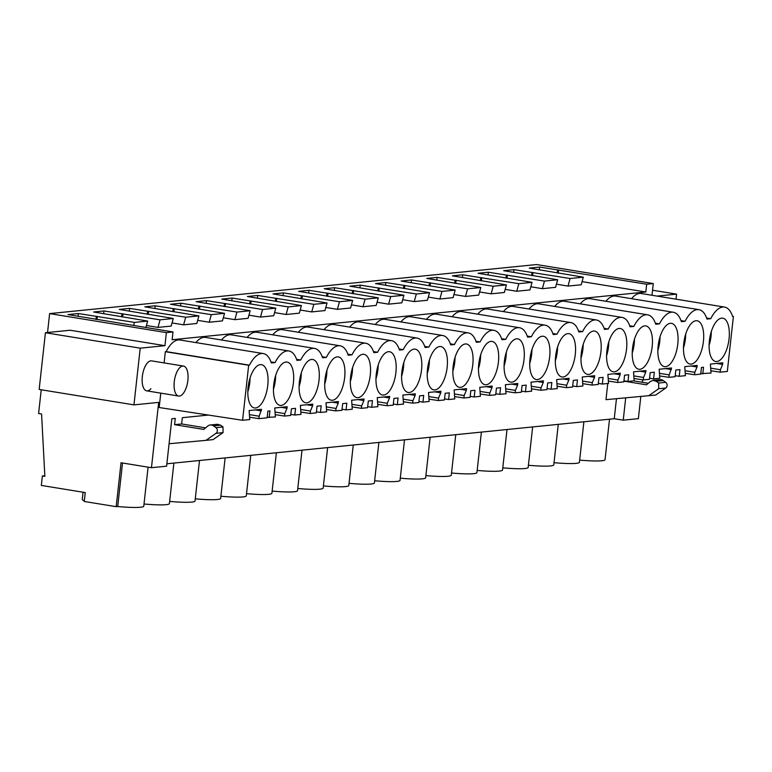 <?xml version="1.0" encoding="UTF-8"?>
<svg xmlns="http://www.w3.org/2000/svg" width="772" height="772" viewBox="0 0 772 772"><rect width="100%" height="100%" fill="white"/><g stroke="black" fill="none" stroke-linecap="round" stroke-linejoin="round"><path stroke-width="1.16" d="M41.225 389.773L38.6 413.512L41.582 414.004L44.853 476.382L42.373 475.977L41.331 485.424L85.229 492.575L84.254 501.472L116.186 506.673L121.03 462.756L151.466 467.707L158.675 402.386L133.961 404.875L39.16 389.435L45.423 332.732L70.136 330.242L164.938 345.682L166.376 332.616L49.63 313.606L536.53 264.545L653.276 283.556L651.993 295.261M47.546 332.52L49.63 313.606M151.466 467.707L166.598 466.182L171.838 418.752L175.263 418.405L174.578 424.677L181.632 423.963L182.327 417.691L208.421 415.066M166.868 463.789L614.251 418.713L623.236 420.171L625.696 397.85M623.236 420.171L638.367 418.646L640.818 396.461M642.381 382.294L642.651 379.824M652.543 290.224L676.562 294.132L676.002 299.169M676.562 294.132L657.068 296.091M166.376 332.616L172.986 331.95L172.127 339.728L645.817 291.999L646.675 284.221L653.276 283.556M164.938 345.682L140.215 348.172L133.961 404.875M706.621 318.025L710.732 318.691L706.988 319.068A33.186 14.543 99.2 0 0 698.921 309.659A33.186 14.543 99.2 0 0 685.102 321.277L681.358 321.654A33.186 14.543 99.2 0 0 673.3 312.245A33.186 14.543 99.2 0 0 659.481 323.854L655.727 324.24A33.186 14.543 99.2 0 0 647.669 314.822A33.186 14.543 99.2 0 0 633.851 326.44L630.106 326.817A33.186 14.543 99.2 0 0 622.039 317.408A33.186 14.543 99.2 0 0 608.23 329.026L604.476 329.403A33.186 14.543 99.2 0 0 596.418 319.984A33.186 14.543 99.2 0 0 582.599 331.603L578.855 331.979A33.186 14.543 99.2 0 0 570.788 322.571A33.186 14.543 99.2 0 0 556.979 334.189L553.225 334.565A33.186 14.543 99.2 0 0 545.167 325.157A33.186 14.543 99.2 0 0 531.348 336.766L527.604 337.142A33.186 14.543 99.2 0 0 519.537 327.733A33.186 14.543 99.2 0 0 505.718 339.352L501.974 339.728A33.186 14.543 99.2 0 0 493.916 330.32A33.186 14.543 99.2 0 0 480.097 341.928L476.343 342.314A33.186 14.543 99.2 0 0 468.286 332.896A33.186 14.543 99.2 0 0 454.467 344.515L450.723 344.891A33.186 14.543 99.2 0 0 442.655 335.482A33.186 14.543 99.2 0 0 428.846 347.101L425.092 347.477A33.186 14.543 99.2 0 0 417.034 338.059A33.186 14.543 99.2 0 0 403.216 349.677L399.471 350.054A33.186 14.543 99.2 0 0 391.404 340.645A33.186 14.543 99.2 0 0 377.585 352.264L373.841 352.64A33.186 14.543 99.2 0 0 365.783 343.231A33.186 14.543 99.2 0 0 351.964 354.84L348.211 355.216A33.186 14.543 99.2 0 0 340.153 345.808A33.186 14.543 99.2 0 0 326.334 357.426L322.59 357.803A33.186 14.543 99.2 0 0 314.532 348.394A33.186 14.543 99.2 0 0 300.713 360.003L296.959 360.389A33.186 14.543 99.2 0 0 288.902 350.97A33.186 14.543 99.2 0 0 275.083 362.589L271.339 362.965A33.186 14.543 99.2 0 0 263.271 353.557L179.953 339.989A33.186 14.543 -80.8 0 0 166.134 351.607L165.343 351.685L164.108 362.908M160.769 393.141L159.177 407.529L242.591 420.286L249.752 419.563L249.134 410.55L261.544 409.295L259.151 416.214L249.491 414.641M195.876 342.585A33.186 14.543 -80.8 0 1 205.584 337.403L288.902 350.97M221.506 339.998A33.186 14.543 -80.8 0 1 231.204 334.826L314.532 348.394M247.127 337.412A33.186 14.543 -80.8 0 1 256.835 332.24L340.153 345.808M272.757 334.836A33.186 14.543 -80.8 0 1 282.455 329.663L365.783 343.231M298.378 332.25A33.186 14.543 -80.8 0 1 308.086 327.077L391.404 340.645M324.008 329.673A33.186 14.543 -80.8 0 1 333.707 324.501L417.034 338.059M349.639 327.087A33.186 14.543 -80.8 0 1 359.337 321.914L442.655 335.482M375.26 324.51A33.186 14.543 -80.8 0 1 384.967 319.328L468.286 332.896M400.89 321.924A33.186 14.543 -80.8 0 1 410.588 316.752L493.916 330.32M426.511 319.347A33.186 14.543 -80.8 0 1 436.219 314.165L519.537 327.733M452.141 316.761A33.186 14.543 -80.8 0 1 461.839 311.589L545.167 325.157M477.762 314.175A33.186 14.543 -80.8 0 1 487.47 309.003L570.788 322.571M503.392 311.598A33.186 14.543 -80.8 0 1 513.1 306.426L596.418 319.984M529.023 309.012A33.186 14.543 -80.8 0 1 538.721 303.84L622.039 317.408M554.643 306.436A33.186 14.543 -80.8 0 1 564.351 301.254L647.669 314.822M580.274 303.85A33.186 14.543 -80.8 0 1 589.972 298.677L673.3 312.245M605.895 301.273A33.186 14.543 -80.8 0 1 615.602 296.091L698.921 309.659M631.525 298.687A33.186 14.543 -80.8 0 1 641.223 293.514L724.551 307.082A33.186 14.543 99.2 0 0 710.732 318.691M150.945 388.702A15.189 6.659 -80.8 0 1 146.69 390.844A15.189 6.659 -80.8 0 1 142.135 379.39A15.189 6.659 -80.8 0 1 147.327 363.014A15.189 6.659 -80.8 0 1 151.573 360.871L183.504 366.073A15.189 6.659 99.2 0 0 179.258 368.215A15.189 6.659 99.2 0 0 174.067 384.591A15.189 6.659 99.2 0 0 178.621 396.046A15.189 6.659 99.2 0 0 182.877 393.903A15.189 6.659 99.2 0 0 188.069 377.527A15.189 6.659 99.2 0 0 183.504 366.073M172.986 331.95L68.004 314.58L78.339 313.538L78.049 316.211M646.675 284.221L539.618 267.064L529.274 268.106L583.304 277.177L570.093 278.509L513.988 269.64L503.643 270.683L557.673 279.753L544.472 281.085L488.367 272.226L478.022 273.269L532.053 282.34L518.842 283.671L462.737 274.813L452.392 275.845L506.422 284.916L493.221 286.248L437.106 277.389L426.771 278.431L480.792 287.502L467.591 288.834L411.486 279.975L401.141 281.018L455.171 290.089L448.571 290.755L441.96 291.411L385.855 282.552L375.52 283.594L429.541 292.665L416.34 293.997L360.235 285.138L349.89 286.18L403.92 295.251L390.709 296.583L334.604 287.715L324.259 288.757L378.29 297.828L365.088 299.16L308.974 290.301L298.639 291.343L352.669 300.414L339.458 301.746L283.353 292.877L273.008 293.92L327.038 302.991L313.828 304.322L257.723 295.464L247.387 296.506L301.408 305.577L288.207 306.909L232.102 298.05L221.757 299.092L275.787 308.163L262.577 309.485L206.471 300.626L196.136 301.669L250.157 310.74L236.956 312.071L180.851 303.213L170.506 304.255L224.536 313.326L211.325 314.658L155.22 305.789L144.875 306.831L198.906 315.902L185.705 317.234L129.59 308.375L119.255 309.418L173.275 318.489L160.074 319.82L103.969 310.952L93.624 311.994L147.655 321.065L134.444 322.397L78.339 313.538M42.373 475.977L44.815 475.735M554.035 462.689A30.938 3.242 6.3 0 0 579.425 462.283L583.893 421.773M528.415 465.265A30.938 3.242 6.3 0 0 553.794 464.86L558.272 424.349M502.784 467.851A30.938 3.242 6.3 0 0 528.173 467.446L532.641 426.935M477.164 470.428A30.938 3.242 6.3 0 0 502.543 470.023L507.021 429.512M451.533 473.014A30.938 3.242 6.3 0 0 476.922 472.609L481.39 432.098M425.903 475.591A30.938 3.242 6.3 0 0 451.292 475.195L455.76 434.684M400.282 478.177A30.938 3.242 6.3 0 0 425.661 477.772L430.139 437.261M374.652 480.763A30.938 3.242 6.3 0 0 400.041 480.358L404.509 439.847M349.031 483.34A30.938 3.242 6.3 0 0 374.41 482.934L378.888 442.424M323.4 485.926A30.938 3.242 6.3 0 0 348.79 485.52L353.258 445.01M297.77 488.502A30.938 3.242 6.3 0 0 323.159 488.097L327.637 447.586M272.149 491.088A30.938 3.242 6.3 0 0 297.538 490.683L302.006 450.173M246.519 493.665A30.938 3.242 6.3 0 0 271.908 493.269L276.376 452.759M220.898 496.251A30.938 3.242 6.3 0 0 246.278 495.846L250.755 455.335M195.268 498.837A30.938 3.242 6.3 0 0 220.657 498.432L225.125 457.921M169.647 501.414A30.938 3.242 6.3 0 0 195.026 501.009L199.504 460.498M144.017 504A30.938 3.242 6.3 0 0 169.406 503.595L173.874 463.084M116.186 506.673L117.711 506.519A30.938 3.242 6.3 0 0 143.775 506.171L148.079 467.156M83.077 492.227L82.286 499.387A30.938 3.242 6.3 0 0 84.322 500.816M579.666 460.102A30.938 3.242 6.3 0 0 605.045 459.697L609.523 419.186M122.516 462.997L117.711 506.519M45.423 332.732L140.215 348.172M607.767 383.491L605.981 399.664L655.737 395.032L665.753 388.017A3.377 3.011 -95.8 0 0 665.715 382.333L658.651 383.037L658.699 388.731L648.673 395.747M656.21 381.272L663.273 380.567A5.626 5.018 -95.8 0 0 660.05 379.66L652.987 380.374L656.21 381.272L658.651 383.037M652.987 380.374L650.458 381.464L646.492 384.823L623.911 381.146M633.716 380.885L648.335 383.259M663.273 380.567L665.715 382.333M614.251 418.713L616.461 398.699M645.817 291.999L582.078 281.626M583.304 277.177L581.21 284.762L568.009 286.084L556.448 284.202M557.673 279.753L555.579 287.338L542.378 288.67L530.818 286.788M532.053 282.34L529.959 289.925L516.748 291.256L505.197 289.375M506.422 284.916L504.328 292.501L491.127 293.833L479.566 291.951M480.792 287.502L478.708 295.087L465.497 296.419L453.946 294.537M455.171 290.089L453.077 297.664L439.876 298.996L428.315 297.114M429.541 292.665L427.456 300.25L414.246 301.582L402.695 299.7M403.92 295.251L401.826 302.827L388.625 304.158L377.064 302.277M378.29 297.828L376.196 305.413L362.994 306.745L351.434 304.863M352.669 300.414L350.575 307.999L337.364 309.331L325.813 307.449M327.038 302.991L324.944 310.576L311.743 311.907L300.183 310.026M301.408 305.577L299.324 313.162L286.113 314.493L274.562 312.612M275.787 308.163L273.693 315.738L260.492 317.07L248.931 315.188M250.157 310.74L248.073 318.325L234.862 319.656L223.301 317.774M224.536 313.326L222.442 320.901L209.231 322.233L197.68 320.351M198.906 315.902L196.812 323.487L183.611 324.819L172.05 322.937M173.275 318.489L171.191 326.073L157.98 327.396L146.429 325.514M213.506 425.883L220.57 425.169L217.337 424.272L210.274 424.986A5.626 5.018 -95.8 0 1 213.506 425.883L215.938 427.649A3.377 3.011 -95.8 0 1 215.986 433.333L205.96 440.349L169.078 443.736M210.274 424.986A5.626 5.018 -95.8 0 0 207.745 426.067L203.779 429.425L174.578 424.677M181.632 423.963L205.622 427.871M220.57 425.169L223.002 426.935L215.938 427.649M215.986 433.333L223.05 432.619L223.002 426.935M223.05 432.619L213.024 439.635L205.96 440.349M649.57 378.261L653.594 378.878L659.78 378.251L659.153 369.238L671.563 367.983L669.179 374.902L659.51 373.33M634.401 378.56L643.279 379.921L649.464 379.293L650.198 372.625L654.338 372.21L653.594 378.878M639.805 371.187L645.759 372.162L643.549 377.479L633.889 375.906M645.759 372.162L645.932 370.57L633.523 371.824L634.15 380.837L627.974 381.455L623.95 380.847M608.78 381.136L617.658 382.497L623.834 381.879L624.567 375.202L628.707 374.787L627.974 381.455M614.174 373.773L620.128 374.738L617.928 380.065L608.259 378.492M620.128 374.738L620.312 373.156L607.902 374.401L608.529 383.423L602.343 384.041L598.319 383.423M583.149 383.723L592.028 385.083L598.203 384.456L598.947 377.788L603.077 377.373L602.343 384.041M588.553 376.35L594.508 377.325L592.298 382.651L582.628 381.078M594.508 377.325L594.681 375.732L582.271 376.987L582.899 386L576.723 386.627L572.699 386.01M557.519 386.309L566.407 387.66L572.583 387.042L573.316 380.364L577.456 379.949L576.723 386.627M562.923 378.936L568.877 379.901L566.667 385.228L557.008 383.655M568.877 379.901L569.051 378.319L556.651 379.563L557.268 388.586L551.092 389.204L547.068 388.586M531.898 388.885L540.776 390.246L546.952 389.619L547.695 382.951L551.826 382.536L551.092 389.204M537.293 381.513L543.256 382.487L541.047 387.814L531.377 386.241M543.256 382.487L543.43 380.895L531.02 382.15L531.647 391.163L525.462 391.79L521.447 391.172M506.268 391.472L515.146 392.823L521.332 392.205L522.065 385.537L526.205 385.112L525.462 391.79M511.672 384.099L517.626 385.064L515.416 390.391L505.757 388.818M517.626 385.064L517.8 383.481L505.39 384.726L506.017 393.749L499.841 394.367L495.817 393.759M480.647 394.048L489.525 395.409L495.701 394.791L496.435 388.113L500.574 387.698L499.841 394.367M486.042 386.675L492.005 387.65L489.795 392.977L480.126 391.404M492.005 387.65L492.179 386.058L479.769 387.312L480.396 396.325L474.211 396.953L470.187 396.335M455.017 396.634L463.895 397.995L470.08 397.368L470.814 390.7L474.954 390.285L474.211 396.953M460.421 389.262L466.375 390.236L464.165 395.553L454.505 393.981M466.375 390.236L466.549 388.644L454.139 389.899L454.766 398.912L448.59 399.529L444.566 398.921M429.396 399.211L438.274 400.572L444.45 399.954L445.183 393.276L449.323 392.861L448.59 399.529M434.79 391.848L440.744 392.813L438.535 398.14L428.875 396.567M440.744 392.813L440.928 391.23L428.518 392.475L429.135 401.488L422.959 402.115L418.935 401.498M403.766 401.797L412.644 403.158L418.82 402.53L419.563 395.862L423.693 395.447L422.959 402.115M409.16 394.424L415.124 395.399L412.914 400.726L403.245 399.143M415.124 395.399L415.297 393.807L402.887 395.061L403.515 404.074L397.329 404.702L393.315 404.084M378.135 404.383L387.013 405.734L393.199 405.117L393.932 398.439L398.072 398.024L397.329 404.702M383.539 397.011L389.493 397.976L387.283 403.302L377.624 401.729M389.493 397.976L389.667 396.393L377.257 397.638L377.884 406.661L371.708 407.278L367.684 406.661M352.514 406.96L361.392 408.32L367.568 407.693L368.312 401.025L372.442 400.61L371.708 407.278M357.909 399.587L363.873 400.562L361.663 405.889L351.993 404.316M363.873 400.562L364.046 398.97L351.636 400.224L352.264 409.237L346.078 409.864L342.054 409.247M326.884 409.546L335.762 410.897L341.948 410.279L342.681 403.611L346.821 403.187L346.078 409.864M332.288 402.173L338.242 403.138L336.032 408.465L326.373 406.892M338.242 403.138L338.416 401.556L326.006 402.801L326.633 411.823L320.457 412.441L316.433 411.833M301.263 412.123L310.141 413.483L316.317 412.856L317.051 406.188L321.191 405.773L320.457 412.441M306.658 404.75L312.621 405.725L310.412 411.051L300.742 409.478M312.621 405.725L312.795 404.132L300.385 405.387L301.012 414.4L294.827 415.027L290.803 414.41M275.633 414.709L284.511 416.069L290.697 415.442L291.43 408.774L295.56 408.359L294.827 415.027M281.037 407.336L286.991 408.301L284.781 413.628L275.112 412.055M286.991 408.301L287.165 406.719L274.755 407.963L275.382 416.986L267.189 417.305M250.003 417.285L258.89 418.646L267.131 417.816L267.874 411.148L269.939 410.936L269.206 417.604M261.361 410.887L255.407 409.922M166.134 351.607L249.462 365.175L248.671 365.252L242.591 420.286M248.671 365.252L165.343 351.685M263.271 353.557A33.186 14.543 99.2 0 0 249.462 365.175M275.083 362.589L270.982 361.923M300.713 360.003L296.602 359.337M326.334 357.426L322.233 356.76M351.964 354.84L347.854 354.174M377.585 352.264L373.484 351.588M403.216 349.677L399.105 349.012M428.846 347.101L424.735 346.425M454.467 344.515L450.365 343.849M480.097 341.928L475.986 341.263M505.718 339.352L501.617 338.686M531.348 336.766L527.237 336.1M556.979 334.189L552.868 333.514M582.599 331.603L578.498 330.937M608.23 329.026L604.119 328.351M633.851 326.44L629.749 325.774M659.481 323.854L655.37 323.188M685.102 321.277L681 320.612M732.541 316.269L733.4 316.414L732.609 316.491A33.186 14.543 99.2 0 0 724.551 307.082M733.4 316.414L727.321 371.448L720.16 372.172L711.282 370.811M716.677 363.438L722.64 364.413L720.43 369.74L710.761 368.167M722.64 364.413L722.814 362.821L710.404 364.075L711.031 373.088L700.773 373.619M685.652 373.397L694.53 374.748L700.715 374.13L701.449 367.462L703.514 367.25L702.781 373.918M691.056 366.024L697.01 366.99L694.8 372.316L685.14 370.743M697.01 366.99L697.184 365.407L684.774 366.652L685.401 375.675L679.225 376.292L675.201 375.684M660.031 375.974L668.909 377.334L675.085 376.717L675.828 370.039L679.958 369.624L679.225 376.292M671.389 369.576L665.425 368.601M96.307 316.462L95.979 319.405M97.34 316.356L96.992 319.569M134.444 322.397L133.585 325.533M147.655 321.065L145.869 327.531M103.969 310.952L103.67 313.635M121.928 313.886L121.6 316.829M122.97 313.779L122.613 316.993M160.074 319.82L157.98 327.396M129.59 308.375L129.3 311.048M147.558 311.299L147.23 314.243M148.591 311.193L148.243 314.407M185.705 317.234L183.611 324.819M155.22 305.789L154.921 308.472M173.179 308.713L172.86 311.666M174.221 308.617L173.864 311.83M211.325 314.658L209.231 322.233M180.851 303.213L180.551 305.886M198.809 306.137L198.481 309.08M199.851 306.03L199.494 309.244M236.956 312.071L234.862 319.656M206.471 300.626L206.182 303.309M224.43 303.55L224.112 306.503M225.472 303.444L225.115 306.667M262.577 309.485L260.492 317.07M232.102 298.05L231.803 300.723M250.06 300.974L249.732 303.917M251.103 300.868L250.746 304.081M288.207 306.909L286.113 314.493M257.723 295.464L257.433 298.146M275.691 298.388L275.363 301.331M276.723 298.281L276.376 301.505M313.828 304.322L311.743 311.907M283.353 292.877L283.054 295.56M301.312 295.811L300.983 298.754M302.354 295.705L301.997 298.918M339.458 301.746L337.364 309.331M308.974 290.301L308.684 292.974M326.942 293.225L326.614 296.168M327.984 293.119L327.627 296.332M365.088 299.16L362.994 306.745M334.604 287.715L334.305 290.397M352.563 290.639L352.244 293.592M353.605 290.542L353.248 293.756M390.709 296.583L388.625 304.158M360.235 285.138L359.935 287.811M378.193 288.062L377.865 291.005M379.235 287.956L378.878 291.169M416.34 293.997L414.246 301.582M385.855 282.552L385.566 285.235M403.824 285.476L403.495 288.429M404.856 285.37L404.509 288.593M441.96 291.411L439.876 298.996M411.486 279.975L411.187 282.648M429.444 282.899L429.116 285.843M430.487 282.793L430.129 286.007M467.591 288.834L465.497 296.419M437.106 277.389L436.817 280.072M455.075 280.313L454.747 283.256M456.107 280.207L455.76 283.43M493.221 286.248L491.127 293.833M462.737 274.813L462.438 277.486M480.695 277.737L480.377 280.68M481.738 277.63L481.381 280.844M518.842 283.671L516.748 291.256M488.367 272.226L488.068 274.9M506.326 275.15L505.998 278.094M507.368 275.044L507.011 278.258M544.472 281.085L542.378 288.67M513.988 269.64L513.689 272.323M531.947 272.564L531.628 275.517M532.989 272.468L532.632 275.681M570.093 278.509L568.009 286.084M539.618 267.064L539.319 269.737M557.577 269.988L557.249 272.931M558.619 269.882L558.262 273.095M720.16 372.172L720.43 369.74M258.89 418.646L259.151 416.214M284.511 416.069L284.781 413.628M310.141 413.483L310.412 411.051M335.762 410.897L336.032 408.465M361.392 408.32L361.663 405.889M387.013 405.734L387.283 403.302M412.644 403.158L412.914 400.726M438.274 400.572L438.535 398.14M463.895 397.995L464.165 395.553M489.525 395.409L489.795 392.977M515.146 392.823L515.416 390.391M540.776 390.246L541.047 387.814M566.407 387.66L566.667 385.228M592.028 385.083L592.298 382.651M617.658 382.497L617.928 380.065M643.279 379.921L643.549 377.479M668.909 377.334L669.179 374.902M694.53 374.748L694.8 372.316M267.778 385.315A21.934 9.611 99.2 0 0 261.467 364.654A21.934 9.611 99.2 0 0 248.102 387.293A21.934 9.611 99.2 0 0 254.413 407.954A21.934 9.611 99.2 0 0 267.778 385.315M683.751 343.405A21.934 9.611 99.2 0 0 690.062 364.066A21.934 9.611 99.2 0 0 703.427 341.417A21.934 9.611 99.2 0 0 697.116 320.766A21.934 9.611 99.2 0 0 683.751 343.405M453.116 366.642A21.934 9.611 99.2 0 0 459.427 387.303A21.934 9.611 99.2 0 0 472.792 364.664A21.934 9.611 99.2 0 0 466.481 344.003A21.934 9.611 99.2 0 0 453.116 366.642M324.983 379.554A21.934 9.611 99.2 0 0 331.294 400.214A21.934 9.611 99.2 0 0 344.659 377.566A21.934 9.611 99.2 0 0 338.348 356.915A21.934 9.611 99.2 0 0 324.983 379.554M319.029 380.152A21.934 9.611 99.2 0 0 312.718 359.491A21.934 9.611 99.2 0 0 299.362 382.13A21.934 9.611 99.2 0 0 305.673 402.791A21.934 9.611 99.2 0 0 319.029 380.152M370.28 374.989A21.934 9.611 99.2 0 0 363.969 354.329A21.934 9.611 99.2 0 0 350.613 376.968A21.934 9.611 99.2 0 0 356.925 397.628A21.934 9.611 99.2 0 0 370.28 374.989M395.911 372.403A21.934 9.611 99.2 0 0 389.599 351.743A21.934 9.611 99.2 0 0 376.234 374.391A21.934 9.611 99.2 0 0 382.545 395.042A21.934 9.611 99.2 0 0 395.911 372.403M421.541 369.827A21.934 9.611 99.2 0 0 415.23 349.166A21.934 9.611 99.2 0 0 401.865 371.805A21.934 9.611 99.2 0 0 408.176 392.465A21.934 9.611 99.2 0 0 421.541 369.827M427.485 369.228A21.934 9.611 99.2 0 0 433.806 389.879A21.934 9.611 99.2 0 0 447.162 367.24A21.934 9.611 99.2 0 0 440.851 346.58A21.934 9.611 99.2 0 0 427.485 369.228M600.925 351.752A21.934 9.611 99.2 0 0 594.614 331.091A21.934 9.611 99.2 0 0 581.248 353.73A21.934 9.611 99.2 0 0 587.56 374.391A21.934 9.611 99.2 0 0 600.925 351.752M626.546 349.166A21.934 9.611 99.2 0 0 620.234 328.505A21.934 9.611 99.2 0 0 606.869 351.154A21.934 9.611 99.2 0 0 613.19 371.805A21.934 9.611 99.2 0 0 626.546 349.166M632.5 348.568A21.934 9.611 99.2 0 0 638.811 369.228A21.934 9.611 99.2 0 0 652.176 346.589A21.934 9.611 99.2 0 0 645.865 325.929A21.934 9.611 99.2 0 0 632.5 348.568M729.058 338.84A21.934 9.611 99.2 0 0 722.737 318.18A21.934 9.611 99.2 0 0 709.381 340.819A21.934 9.611 99.2 0 0 715.692 361.479A21.934 9.611 99.2 0 0 729.058 338.84M273.732 384.717A21.934 9.611 99.2 0 0 280.043 405.377A21.934 9.611 99.2 0 0 293.408 382.729A21.934 9.611 99.2 0 0 287.097 362.078A21.934 9.611 99.2 0 0 273.732 384.717M677.797 344.003A21.934 9.611 99.2 0 0 671.486 323.343A21.934 9.611 99.2 0 0 658.13 345.981A21.934 9.611 99.2 0 0 664.441 366.642A21.934 9.611 99.2 0 0 677.797 344.003M549.664 356.915A21.934 9.611 99.2 0 0 543.353 336.254A21.934 9.611 99.2 0 0 529.997 358.893A21.934 9.611 99.2 0 0 536.308 379.554A21.934 9.611 99.2 0 0 549.664 356.915M504.367 361.479A21.934 9.611 99.2 0 0 510.678 382.14A21.934 9.611 99.2 0 0 524.043 359.491A21.934 9.611 99.2 0 0 517.732 338.84A21.934 9.611 99.2 0 0 504.367 361.479M555.618 356.317A21.934 9.611 99.2 0 0 561.929 376.968A21.934 9.611 99.2 0 0 575.294 354.329A21.934 9.611 99.2 0 0 568.983 333.678A21.934 9.611 99.2 0 0 555.618 356.317M478.746 364.056A21.934 9.611 99.2 0 0 485.057 384.717A21.934 9.611 99.2 0 0 498.413 362.078A21.934 9.611 99.2 0 0 492.102 341.417A21.934 9.611 99.2 0 0 478.746 364.056M247.822 391.848A21.934 9.611 99.2 0 0 249.819 382.391L250.099 377.846M683.471 347.95A21.934 9.611 99.2 0 0 685.468 338.493L685.748 333.948M452.836 371.187A21.934 9.611 99.2 0 0 454.824 361.73L455.113 357.185M324.703 384.099A21.934 9.611 99.2 0 0 326.701 374.642L326.981 370.097M299.073 386.675A21.934 9.611 99.2 0 0 301.07 377.228L301.35 372.683M350.324 381.513A21.934 9.611 99.2 0 0 352.322 372.065L352.601 367.52M375.954 378.936A21.934 9.611 99.2 0 0 377.952 369.479L378.232 364.934M401.575 376.35A21.934 9.611 99.2 0 0 403.573 366.903L403.862 362.358M427.205 373.773A21.934 9.611 99.2 0 0 429.203 364.316L429.483 359.771M580.969 358.276A21.934 9.611 99.2 0 0 582.957 348.828L583.246 344.283M606.589 355.699A21.934 9.611 99.2 0 0 608.587 346.242L608.867 341.697M632.22 353.113A21.934 9.611 99.2 0 0 634.217 343.665L634.497 339.12M709.092 345.364A21.934 9.611 99.2 0 0 711.089 335.916L711.379 331.371M273.452 389.262A21.934 9.611 99.2 0 0 275.44 379.805L275.729 375.26M657.841 350.527A21.934 9.611 99.2 0 0 659.838 341.079L660.118 336.534M529.708 363.438A21.934 9.611 99.2 0 0 531.705 353.991L531.995 349.446M504.087 366.024A21.934 9.611 99.2 0 0 506.085 356.567L506.364 352.022M555.338 360.862A21.934 9.611 99.2 0 0 557.336 351.405L557.616 346.86M478.457 368.601A21.934 9.611 99.2 0 0 480.454 359.154L480.734 354.609M658.699 388.731L665.753 388.017M146.69 390.844L178.621 396.046"/></g></svg>
